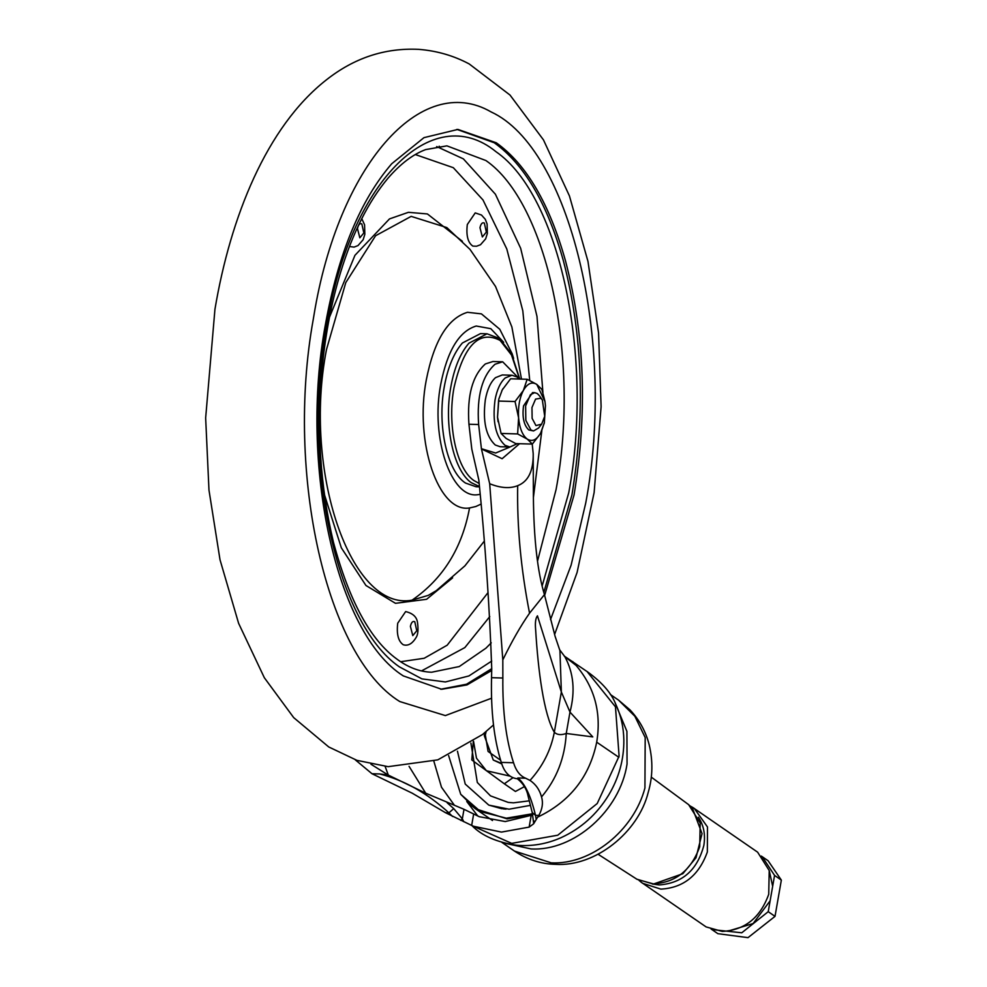 <?xml version="1.0" encoding="UTF-8"?>
<svg xmlns="http://www.w3.org/2000/svg" width="987" height="987" viewBox="0 0 987 987"><rect width="100%" height="100%" fill="white"/><g stroke="black" fill="none" stroke-linecap="round" stroke-linejoin="round"><path stroke-width="1.48" d="M491.699 670.494L467.011 684.916L441.695 689.284L403.288 675.898C336.259 633.827 298.999 464.988 325.562 323.736C338.307 253.523 360.354 200.201 391.703 163.768L423.966 137.649L457.919 129.42L496.325 142.807C526.416 164.311 549.5 203.741 565.563 261.111C584.736 334.803 587.561 412.751 574.052 494.968L544.639 595.42M456.87 129.396L494.216 142.745C524.307 164.249 547.39 203.68 563.454 261.049C582.626 334.741 585.451 412.689 571.942 494.906L543.849 592.336M489.688 483.729L502.815 659.871L502.852 678.02C502.482 711.565 506.035 739.818 513.548 762.754C516.053 770.798 520.063 775.942 525.565 778.188L530.019 780.409C542.764 766.282 550.869 750.231 554.324 732.28L561.356 692.01L537.446 615.826C535.596 618.146 534.991 622.735 535.633 629.607C538.137 670.913 543.788 714.477 554.324 732.28C557.149 734.92 561.122 735.315 566.254 733.464L569.98 712.096L561.356 692.01L559.937 650.63L555.101 636.344L544.503 594.865C537.434 571.473 533.733 538.507 533.387 495.955L533.202 453.675C533.449 470.898 528.267 481.57 517.682 485.678C509.946 488.762 500.619 488.121 489.688 483.729L481.446 448.962L478.633 424.521L468.936 424.237L471.811 449.171L478.831 480.003C485.222 543.097 489.527 605.993 491.736 668.68L466.555 684.213L440.646 689.247M479.324 486.517L476.042 486.739L465.543 483.075C447.21 471.576 437.019 425.397 444.286 386.756C447.765 367.559 453.798 352.976 462.372 343.007L480.484 333.618L487.023 333.803L468.911 343.192C460.337 353.161 454.304 367.744 450.825 386.953C443.694 424.928 453.378 470.343 471.231 482.655L479.448 486.554M481.039 504.098L475.82 506.516L469.541 507.96C438.438 513.252 414.232 441.608 426.298 379.933C434.046 340.762 447.765 318.221 467.468 312.299L481.434 313.878L499.755 329.239L512.117 353.667L513.61 358.355M403.251 644.758L404.67 645.079C408.902 645.658 412.714 643.142 416.095 637.516C417.982 634.764 418.463 629.78 417.513 622.6C416.835 616.974 412.874 613.297 405.645 611.582L397.724 623.204C396.453 634.16 398.304 641.34 403.251 644.758M472.835 246.096L476.561 246.232L480.521 244.727L485.666 238.842L487.356 233.45L487.097 223.963L485.308 219.324L481.483 215.03L475.216 212.908L467.307 224.53C466.037 235.486 467.875 242.666 472.835 246.096M349.472 246.503L354.049 247.108L357.997 245.59L363.154 239.718L364.845 234.326L364.573 224.802L361.773 218.633M501.581 763.383L493.278 760.027L484.284 735.636L484.999 732.49M501.766 763.95L493.278 760.027M486.147 731.527L485.333 734.97L488.084 751.465L500.705 760.311M652.345 884.007L659.242 884.932C682.449 883.18 697.316 870.028 703.842 845.464C705.582 834.731 703.768 825.329 698.401 817.248L698.377 817.211M727.838 931.173L753.106 923.548L770.131 900.786L772.661 886.301L769.329 870.953M505.504 843.379L531.092 848.943C574.027 851.399 620.033 810.685 627.053 764.024L626.918 731.355L615.172 703.052M598.097 854.261L637.158 879.392L653.234 883.858C675.762 882.575 691.258 870.201 699.709 846.723L700.202 823.01L688.655 804.664L651.26 777.102M640.637 881.798L642.636 883.291L660.883 889.127C683.411 887.844 698.907 875.469 707.346 851.991L707.482 826.958L694.243 808.39L692.134 807.058M641.019 882.107L706.112 926.916L722.262 931.42C744.79 930.149 760.286 917.762 768.725 894.284L769.218 870.534L757.621 852.176L692.516 807.28M473.538 741.286L476.474 758.176L486.418 770.748L510.131 776.152M473.316 741.447L471.798 759.953L504.332 783.801L512.969 777.694M524.467 786.602L515.424 791.451L504.332 783.801M761.31 856.062L768.108 860.75L781.346 880.096L775.017 916.368L748.01 937.65L717.857 933.677M762.174 856.679L774.561 875.407L772.661 886.301M774.561 875.407L781.346 880.096M770.131 900.786L768.231 911.68L775.017 916.368M768.231 911.68L741.768 932.789L711.948 929.569M470.91 743.1L477.313 782.469L490.502 795.867L508.206 802.394L513.437 802.838L529.032 800.864M466.765 801.493L477.671 815.891M447.123 802.764L453.736 808.612L448.9 812.844C427.383 793.215 404.312 780.261 379.711 773.956L388.187 775.042L425.668 793.166L464.013 809.315L479.201 816.681L505.258 821.554L532.758 814.966M454.476 805.367L441.485 787.207L433.848 761.162M619.096 756.141L615.469 706.84L586.994 671.456C601.897 682.153 611.521 693.158 615.863 704.484C620.971 715.587 623.636 727.456 623.846 740.077C623.994 759.595 618.898 778.003 608.56 795.263C596.79 814.472 580.924 828.611 560.974 837.704C546.588 844.045 531.808 846.562 516.657 845.242C496.757 842.256 481.878 835.742 472.02 825.687L511.685 843.367L557.766 835.212L597.209 803.529L619.096 756.141M564.182 656.022L586.438 671.123M502.815 659.871C511.772 641.439 520.68 625.869 529.55 613.186L544.219 594.902M572.719 661.537L576.038 665.374C594.655 687.297 601.539 712.898 596.703 742.175C589.584 776.72 569.894 801.715 537.631 817.137L533.634 823.8L529.143 827.106L531.117 815.805M473.637 814.139L471.663 825.428L473.624 826.279L501.47 832.09L529.143 827.106M471.663 825.428L445.581 812.745L412.221 793.19L372 773.734L355.197 759.756M533.881 820.925L533.659 823.491M532.227 812.548L528.119 796.127C526.824 789.316 523.27 783.542 517.459 778.829L517.854 777.966C525.022 783.752 530.907 796.213 535.509 815.348L532.227 812.548L533.696 823.491M530.019 780.409C535.793 784.307 539.63 789.822 541.53 796.928C543.294 802.863 542.381 809.032 538.816 815.447L535.509 815.348L536.114 818.877M452.527 816.459L448.9 812.844L445.581 812.745M460.781 820.407L462.323 818.852L463.841 821.776M409.05 766.307L425.668 793.166M385.127 766.418L388.298 775.091M370.952 764.222L388.187 775.042M491.736 668.68L491.538 677.687C490.761 711.22 494.018 739.448 501.285 762.396C504.271 772.402 509.65 777.855 517.41 778.78M533.202 453.675L532.227 444.076M576.038 665.374L564.823 656.651L559.604 649.73M478.633 424.521C476.672 395.923 482.137 375.837 495.042 364.24L502.667 361.797L519.631 379.045M468.936 424.237C466.974 395.651 472.44 375.553 485.345 363.956L492.969 361.513L502.667 361.797M538.816 815.447L537.631 817.137M481.446 448.962L502.124 458.721L519.557 443.706M541.53 796.928C556.631 779.027 564.872 757.868 566.254 733.464L592.78 736.907L569.98 712.096C575.396 691.406 573.681 672.924 564.823 656.651M538.606 427.976L533.572 430.937L530.944 430.024L525.837 420.4L525.627 405.941L530.438 394.689L534.683 392.653L537.31 393.566L539.457 395.787L542.344 399.908L540.728 398.255L535.583 399.093L531.968 407.532L532.129 418.365L535.953 425.582L541.641 424.139L544.713 416.304L542.344 399.908M533.572 430.937L528.835 429.962C523.863 425.323 522.098 417.304 523.529 405.879L532.573 392.592L534.683 392.653M519.273 379.033L516.904 376.948L511.982 375.233L502.284 374.949L495.511 377.663C490.638 382.055 487.233 389.458 485.32 399.871C482.631 421.276 485.962 436.328 495.277 445.014L500.199 446.729L509.897 447.012L517.398 443.644M511.982 375.233L505.208 377.947C500.335 382.339 496.93 389.742 495.005 400.142C492.328 421.56 495.659 436.599 504.974 445.297L509.897 447.012M539.975 434.206L532.351 444.076L527.243 439.079L517.632 433.935L518.594 417.797C517.916 407.125 519.507 398.008 523.369 390.457C527.44 383.437 531.919 381.426 536.792 384.399L544.96 401.549L545.441 405.669L544.343 422.658L540.666 433.009C536.595 440.029 532.116 442.053 527.243 439.079C522.493 435.415 519.606 428.321 518.594 417.797L515.041 401.524L523.369 390.457L527.169 379.267L536.792 384.399L541.888 389.396L544.886 401.104M544.355 422.621L541.172 432.047M532.351 444.076L515.782 443.595L506.171 438.462L501.075 433.453L497.522 417.193L498.83 399.069L502.284 389.853L510.612 378.786L527.169 379.267M498.077 421.745L497.522 417.193L498.608 400.253M501.815 390.753L502.988 388.656M501.075 433.453L517.632 433.935M498.484 401.055L515.041 401.524M537.52 561.159L556.076 489.54C580.566 358.984 547.279 202.878 485.925 160.548L446.901 145.854L425.631 149.605C412.985 154.317 400.463 163.83 388.064 178.129C368.496 201.422 352.68 232.821 340.614 272.301C331.644 301.899 325.5 333.68 322.194 367.633C316.42 428.235 320.17 486.468 333.47 542.332C349.275 600.91 370.335 639.773 396.663 658.921C407.952 667.397 419.611 671.839 431.64 672.233L459.276 666.546L485.937 648.188L491.242 642.833M541.826 430.665L533.399 497.621M489.774 616.579L464.852 647.583L421.486 670.926M436.673 146.569L463.384 158.87L495.4 194.217L520.667 248.305L536.977 316.371L542.912 392.493M491.736 661.056L468.911 675.947L445.384 681.955L421.93 678.883L399.34 666.83C335.753 622.957 301.257 461.176 326.648 325.87C349.521 183.483 431.59 99.132 496.054 151.751C559.641 195.623 594.137 357.405 568.759 492.71L542.233 585.649M519.199 377.947L511.488 354.987L500.064 340.392C479.053 329.658 463.693 345.45 453.995 387.743C447.086 424.533 456.463 468.529 473.76 480.459L479.164 483.482M529.723 380.427L522.802 310.794L506.8 248.983L483.001 199.979L453.317 167.691L415.33 154.552M400.636 661.734L424.188 658.267L447.197 645.19L488.047 592.57M521.481 379.094L511.871 326.956L495.536 286.477L469.997 249.378L446.827 227.578L411.16 216.375L375.591 235.733L345.783 282.603L326.5 349.484C302.725 470.947 350.804 611.841 412.035 600.17L428.259 595.371L436.303 590.645L464.914 565.847L484.123 541.345M452.626 577.851L426.594 599.294L395.479 603.316L365.955 585.501L341.329 547.81L324.39 494.475M329.522 317.123L354.95 255.312L389.495 218.904L408.421 212.316L427.408 213.957L462.385 241.297M480.175 494.364L478.004 494.672C451.195 499.237 430.344 437.475 440.733 384.313C447.407 350.545 459.239 331.114 476.227 326.018L490.798 328.683L503.691 342.316M491.415 698.278L445.371 715.587L399.772 701.547C326.598 656.663 285.231 473.908 313.261 319.356L313.878 315.692C338.183 166.161 420.77 71.212 491.094 111.926C569.696 148.112 616.406 341.181 585.735 503.012L571.115 565.156L550.512 619.589M439.203 146.212L440.079 147.408M412.776 635.616L416.773 630.767L414.774 621.736C412.776 620.811 411.32 622.353 410.407 626.375L412.776 635.616M482.347 236.942L486.357 232.093L484.358 223.062C482.359 222.137 480.891 223.691 479.978 227.713L482.347 236.942M359.836 237.818L363.833 232.969L361.847 223.938C359.836 223.013 358.38 224.555 357.467 228.577L359.836 237.818M412.035 600.17C442.941 578.888 462.101 548.143 469.541 507.96M618.516 700.104L629.953 709.826C639.305 719.745 645.695 731.305 649.113 744.494C653.061 760.915 652.765 776.831 648.249 792.253C638.416 832.423 595.136 866.993 555.533 864.328C541.012 864.02 527.317 859.603 514.474 851.078L551.264 862.848C590.868 864.92 633.728 830.672 644.93 787.996L645.19 737.536L634.838 716.229L618.516 700.104L610.287 694.441M532.696 814.657L507.071 818.865L475.376 808.735L468.356 802.999M532.511 813.757L506.331 818.186L480.496 811.573L460.732 794.313L475.376 808.735L492.488 820.518M503.185 808.871L506.084 809.118M457.462 751.206L465.235 784.073L488.775 805.096L501.988 808.772M529.55 613.186C520.889 568.981 516.941 526.478 517.682 485.678M618.861 757.3L596.703 742.175M453.736 808.612L462.323 818.852L464.013 809.315M502.852 678.02L491.538 677.687M513.548 762.754L501.285 762.396M525.565 778.188L517.854 777.966M379.711 773.956L372 773.734M481.422 448.715L495.671 453.021L510.02 447.012M479.485 486.838L476.042 486.739M519.767 379.045L511.587 353.988L499.385 338.418L487.023 333.803M554.571 634.567L577.099 572.435L594.125 492.587L601.108 406.706L598.566 332.977L587.968 261.37L569.437 195.919L543.455 139.87L510.02 95.06L469.22 63.958C453.638 55.642 436.772 50.769 418.624 49.35C384.807 47.758 354 57.986 326.166 80.033C266.576 126.817 230.44 217.066 214.944 309.289L205.654 417.945L208.973 490.07L220.015 559.777L238.607 623.315L264.331 677.724L293.694 717.623L328.745 746.962L356.949 760.36L388.162 766.665L437.796 759.854L482.557 734.501L493.475 724.952M322.169 475.611L321.922 472.958M514.474 851.078L501.889 842.404M636.775 879.17L653.382 884.068L682.844 873.705L695.995 857.777L702.041 833.62L692.442 808.23L688.309 804.38M638.984 880.392L642.636 883.291M694.243 808.39L690.234 806.021M717.857 933.665L711.059 928.989M530.29 805.38L509.045 809.204L488.836 805.121M448.604 755.561L460.732 794.313M477.19 815.57L479.201 816.681M541.641 424.139L538.52 428.087M544.343 422.658L544.096 423.781"/></g></svg>
